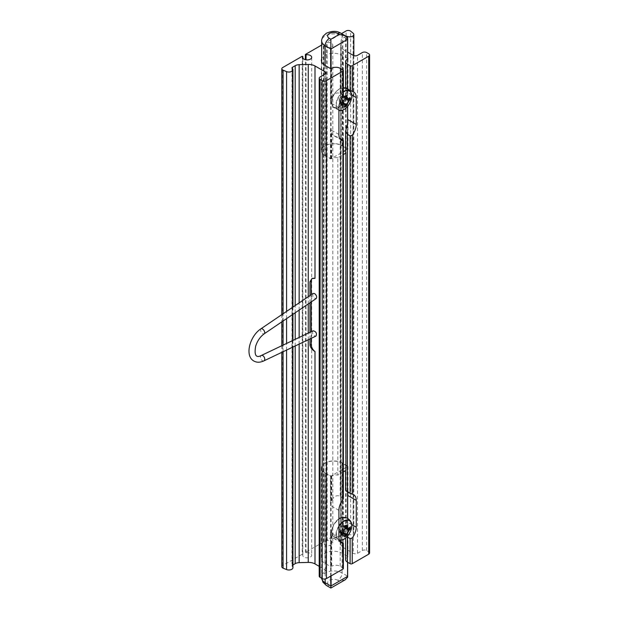 <?xml version="1.0" encoding="UTF-8"?>
<svg xmlns="http://www.w3.org/2000/svg" width="619" height="619" viewBox="0 0 619 619"><rect width="100%" height="100%" fill="white"/><g stroke="black" fill="none" stroke-linecap="round" stroke-linejoin="round"><path stroke-width="0.46" stroke-dasharray="3.1 2.32" d="M369.589 552.953A2.987 1.725 0 0 0 368.715 551.73L366.603 550.515A2.987 1.725 0 0 0 362.37 550.515L357.511 553.316A2.987 1.725 180 0 1 353.279 553.316L343.328 547.575A8.968 5.176 180 0 1 340.698 543.908A8.968 5.176 180 0 1 340.713 543.675L341.123 538.422A5.981 3.451 180 0 1 342.872 536.139L345.65 534.537A1.493 0.867 180 0 1 347.545 534.429A4.039 2.329 0 0 0 351.7 534.561A4.039 2.329 0 0 0 353.844 532.502A4.039 2.329 0 0 0 353.116 531.164L350.656 529.137A2.987 1.725 0 0 0 346.098 528.912L326.538 540.201L327.18 540.565A4.488 2.592 180 0 1 332.821 543.064A4.488 2.592 180 0 1 328.341 545.656A4.488 2.592 180 0 1 323.853 543.064A4.488 2.592 180 0 1 324.008 542.399L323.373 542.027L305.399 552.403L306.041 552.767A4.488 2.592 180 0 1 311.682 555.274A4.488 2.592 180 0 1 307.202 557.858A4.488 2.592 180 0 1 302.714 555.274A4.488 2.592 180 0 1 302.869 554.601L302.234 554.237L302.234 56.275M302.234 554.237L282.674 565.526A2.987 1.725 0 0 0 281.8 566.741M323.373 542.027L323.373 44.073L324.008 44.436A4.488 2.592 0 0 0 323.853 45.11A4.488 2.592 0 0 0 328.341 47.694A4.488 2.592 0 0 0 332.821 45.11A4.488 2.592 0 0 0 327.18 42.61L326.538 42.239L341.502 33.604M305.399 552.403L305.399 59.687M321.663 45.055L323.373 44.073M343.359 471.902L337.819 475.106L337.819 157.775L343.359 154.58M345.913 470.432A5.981 3.451 180 0 1 345.611 469.349A5.981 3.451 180 0 1 347.367 466.912L347.785 466.177L342.292 463.004A12.256 7.08 0 0 0 328.929 461.472A12.256 7.08 0 0 0 321.369 468.01A12.256 7.08 0 0 0 324.96 473.009L330.453 476.181L331.722 475.941A5.981 3.451 180 0 1 337.819 475.106M325.168 472.885A11.954 6.902 180 0 1 321.663 468.01A11.954 6.902 180 0 1 329.045 461.627A11.954 6.902 180 0 1 342.075 463.128L347.576 466.54L331.088 476.065L325.168 472.885L325.168 579.02M337.819 157.775A5.981 3.451 0 0 0 331.722 158.611L330.453 158.859L324.96 155.686A12.256 7.08 180 0 1 321.369 150.68A12.256 7.08 180 0 1 328.929 144.142A12.256 7.08 180 0 1 342.292 145.674L347.785 148.846L347.367 149.581A5.981 3.451 0 0 0 345.611 152.019M345.611 150.347L347.576 148.97L342.075 145.798A11.954 6.902 0 0 0 329.045 144.304A11.954 6.902 0 0 0 321.663 150.68A11.954 6.902 0 0 0 325.168 155.562L331.088 158.735L343.359 151.647M331.761 531.814A10.709 6.182 120 0 0 343.119 532.827A10.709 6.182 120 0 0 343.119 517.685A10.709 6.182 120 0 0 331.761 531.814M346.176 36.382A1.493 0.867 0 0 0 345.65 36.575L342.872 38.185A5.981 3.451 0 0 0 341.123 40.467L340.713 45.713A8.968 5.176 0 0 0 340.698 45.953A8.968 5.176 0 0 0 343.328 49.613L347.661 52.112M312.239 278.434A5.981 3.451 60 0 1 312.456 278.287A5.981 3.451 60 0 1 315.001 278.357M343.359 568.451A1.493 0.867 0 0 0 342.926 567.84L340.179 566.253A5.981 3.451 0 0 0 331.722 566.253L330.453 566.501L324.96 563.329A12.256 7.08 180 0 1 321.369 558.323A12.256 7.08 180 0 1 328.929 551.784A12.256 7.08 180 0 1 342.292 553.316L347.785 556.489L347.367 557.224A5.981 3.451 0 0 0 345.611 559.669M343.359 498.496L340.179 496.121C336.218 494.906 333.401 496.508 331.722 500.918A12.256 7.08 120 0 0 331.297 502.388L330.453 505.475L330.453 476.181M330.453 158.859L330.453 129.564L331.297 132.652A12.256 7.08 120 0 0 331.722 133.634L333.78 135.623L339.699 138.169M331.761 102.205A10.709 6.182 120 0 0 343.119 103.218A10.709 6.182 120 0 0 343.119 88.076A10.709 6.182 120 0 0 331.761 102.205M347.661 38.417L347.576 148.97M348.683 528.394L348.845 528.262A20.675 11.931 0 0 0 349.65 527.45L350.068 527.094M344.396 536.913L344.497 536.379A20.675 11.931 -120 0 0 344.791 535.28L344.829 535.064M340.961 532.472A20.675 11.931 0 0 0 340.961 532.464L340.148 530.723L342.361 532M340.961 534.336L339.197 530.986A3.435 1.989 -60 0 1 339.622 531.125A3.435 1.989 -60 0 1 339.963 531.419L342.33 530.05A3.435 1.989 -60 0 1 343.088 528.734L344.829 528.68M343.197 531.559L344.829 528.742M346.122 525.407L344.203 525.577L345.023 526.049M344.497 526.343L339.963 526.931A3.435 1.989 -60 0 1 339.197 528.247L340.148 530.723M344.497 536.379L342.578 534.004L344.775 535.559M343.15 531.589L342.33 530.05M339.963 531.419L342.578 534.004M349.085 528.1L346.632 526.986L349.65 527.45M346.632 526.986L343.088 526.003A3.435 1.989 -60 0 1 342.663 525.856A3.435 1.989 -60 0 1 342.33 525.562L344.203 525.577M343.088 528.734L343.088 526.003M342.33 525.562L339.963 526.931M339.197 528.247L339.197 530.986M348.683 98.785L348.845 98.645A20.675 11.931 0 0 0 349.65 97.841L350.068 97.485M349.085 98.491L346.632 97.369L349.65 97.841A20.203 15.932 24.9 0 1 349.665 97.918M344.396 107.304L344.497 106.778A20.675 11.931 -120 0 0 344.791 105.663L344.829 105.454M344.574 106.739A20.203 15.932 -144.9 0 1 344.497 106.778L342.578 104.387L344.775 105.95M340.961 102.855L340.148 101.114L342.361 102.39M340.961 104.727L339.197 101.369A3.435 1.989 -60 0 1 339.622 101.516A3.435 1.989 -60 0 1 339.963 101.81L342.33 100.44A3.435 1.989 -60 0 1 343.088 99.125L344.829 99.071M343.197 101.942L344.829 99.125M346.122 95.79L344.203 95.968L345.023 96.44M344.497 96.734L339.963 97.315A3.435 1.989 -60 0 1 339.197 98.638L340.148 101.114M343.15 101.98L342.33 100.44M339.963 101.81L342.578 104.387M346.632 97.369L343.088 96.386A3.435 1.989 -60 0 1 342.663 96.239A3.435 1.989 -60 0 1 342.33 95.953L344.203 95.968M343.088 99.125L343.088 96.386M342.33 95.953L339.963 97.315M339.197 98.638L339.197 101.369M313.044 293.452C312.239 296.408 313.276 298.11 316.154 298.567M313.175 330.778C312.007 332.264 312.479 333.958 314.599 335.869L316.023 336.047M345.309 579.717L339.328 581.148L337.85 580.289A5.981 3.451 120 0 0 342.075 572.97L342.075 463.128M337.85 580.289A5.981 3.451 0 0 0 329.393 580.289A5.981 3.451 0 0 0 329.393 585.172L330.871 586.031L330.871 586.789M338.91 537.207L330.453 532.325L331.297 535.412A12.256 7.08 120 0 0 331.722 536.394L333.78 538.383L339.699 540.929M347.429 492.012A12.256 7.08 120 0 0 347.367 491.888C345.17 489.706 345.17 489.737 347.367 491.973M353.704 494.736L345.619 490.333M346.942 536.75L345.619 533.795L347.367 527.365A12.256 7.08 120 0 0 347.785 525.895L347.785 556.489M327.18 540.565L327.18 42.61M324.008 542.399L324.008 44.436M347.661 58.465L342.292 55.362A12.256 7.08 0 0 0 330.213 53.567A12.256 7.08 0 0 0 321.663 58.813M351.724 94.978L347.785 92.703L347.785 90.103A12.256 7.08 120 0 0 347.367 89.128C345.17 86.946 345.17 86.977 347.367 89.213M353.704 91.976L345.619 87.573M343.359 95.728L340.179 93.361C336.218 92.146 333.401 93.74 331.722 98.158A12.256 7.08 120 0 0 331.297 99.628L330.453 102.715L330.453 68.539M311.218 338.338L311.218 331.714M311.218 301.917L311.218 294.69M309.964 338.933L309.964 332.31M309.964 302.768L309.964 295.542M319.218 566.362L324.96 569.673A2.987 1.725 180 0 1 325.834 570.896A2.987 1.725 180 0 1 324.96 572.111L320.093 574.919A2.987 1.725 0 0 0 319.218 576.142M302.869 554.601L302.869 57.985M306.041 552.767L306.041 59.811M326.538 540.201L326.538 42.239M292.934 567.669A4.039 2.329 0 0 0 292.238 566.362A1.493 0.867 180 0 1 291.982 565.874A1.493 0.867 180 0 1 292.423 565.271L292.934 564.969M282.674 565.526L282.674 67.564M331.088 575.894L331.088 476.065M347.576 562.23L347.576 518.397M347.576 492.322L347.576 466.54M330.662 576.142L330.662 476.065M343.328 547.575L343.328 49.613M353.279 55.362L353.279 553.316M342.292 553.316L342.292 463.004M351.724 524.595L347.785 522.32M347.785 466.664L347.785 466.177M324.96 563.329L324.96 473.009M338.91 510.358L330.453 505.475M330.453 532.325L330.453 566.501M347.785 148.846L347.785 149.334M331.297 476.181L331.297 502.388M347.367 149.581L347.367 124.605M331.722 500.918L331.722 475.941M331.722 158.611L331.722 133.634M340.179 496.121L340.179 138.432M347.576 59.145L347.576 106.437M347.576 123.924L347.576 149.218M331.088 68.616L331.088 158.735M347.576 39.129L342.075 35.956L342.075 145.798M339.297 539.946A10.933 6.314 -60 0 1 336.303 534.623A10.933 6.314 -60 0 1 338.91 526.436M344.791 527.79L342.578 526.514M340.968 533.067L340.148 532.595M338.91 525.879A11.142 6.43 120 0 0 336.001 534.615A11.142 6.43 120 0 0 339.359 540.132M343.661 539.288A11.142 6.43 120 0 0 351.754 525.523A11.142 6.43 120 0 0 351.754 525.276M342.748 517.329A11.243 6.492 -60 0 1 347.507 522.985A11.243 6.492 -60 0 1 341.185 535.621A11.243 6.492 -60 0 1 332.279 535.458A11.243 6.492 -60 0 1 331.614 532.162A11.243 6.492 -60 0 1 338.91 518.807M338.91 110.182A10.933 6.314 -60 0 1 336.303 105.006A10.933 6.314 -60 0 1 343.359 92.045M344.791 98.181L342.578 96.904M340.968 103.458L340.148 102.986M343.359 91.674A11.142 6.43 120 0 0 336.001 105.006A11.142 6.43 120 0 0 338.91 110.383M343.661 109.671A11.142 6.43 120 0 0 351.754 95.906A11.142 6.43 120 0 0 351.754 95.666M347.507 93.376A11.243 6.492 -60 0 1 341.185 106.011A11.243 6.492 -60 0 1 332.279 105.849A11.243 6.492 -60 0 1 331.614 102.553A11.243 6.492 -60 0 1 342.748 87.72A11.243 6.492 -60 0 1 347.507 93.376M260.947 328.797A2.987 1.571 -124.2 0 0 261.326 332.148A2.987 1.571 -124.2 0 0 264.305 333.742M263.911 360.869A2.987 1.872 64.5 0 1 262.441 360.707A2.987 1.872 64.5 0 1 260.584 357.952A2.987 1.872 64.5 0 1 261.334 355.476M321.687 578.285A11.954 6.902 180 0 1 321.663 577.852A11.954 6.902 180 0 1 329.045 571.469A11.954 6.902 180 0 1 342.075 572.97L347.576 576.142L347.576 466.3M329.393 585.172A5.981 3.451 -60 0 1 326.406 585.473M330.871 586.031L339.328 581.148M347.785 556.984L347.785 525.895M347.367 557.224L347.367 527.365M347.367 491.888L347.367 466.912M342.926 140.018L342.926 497.715M340.179 566.253L340.179 541.192M331.722 566.253L331.722 536.394M331.297 535.412L331.297 566.501M331.297 158.859L331.297 132.652M347.785 92.703L347.785 90.103M342.292 145.674L342.292 55.362M324.96 155.686L324.96 65.366M338.91 107.598L330.453 102.715M338.91 134.447L330.453 129.564M342.926 542.778L342.926 567.84M324.96 569.673L324.96 572.111M331.297 99.628L331.297 68.539M331.722 98.158L331.722 68.299M340.713 543.675L340.713 45.713M341.123 538.422L341.123 40.467M342.872 536.139L342.872 38.185M345.65 534.537L345.65 36.575M347.545 534.429L347.545 38.092M353.116 531.164L353.116 33.209M350.656 529.137L350.656 31.182M346.098 528.912L346.098 30.95M283.076 351.739L283.076 345.116M283.076 321.006L283.076 313.779M286.582 350.068L286.582 343.444M286.582 318.63L286.582 311.403M292.238 566.362L292.238 68.4M292.423 565.271L292.423 68.57M295.201 345.967L295.201 339.344M295.201 312.781L295.201 305.554M299.155 344.079L299.155 337.463M299.155 310.096L299.155 302.877M308.247 339.754L308.247 333.13M308.247 303.929L308.247 296.702M320.093 574.919L320.093 76.965M342.926 94.947L342.926 69.885M340.179 93.361L340.179 68.299M347.367 89.128L347.367 59.262M368.715 551.73L368.715 53.776M366.603 550.515L366.603 52.553M362.37 550.515L362.37 52.553M357.511 553.316L357.511 55.362M325.168 65.49L325.168 155.562M340.837 33.217A5.981 3.451 -60 0 1 342.075 35.956A11.954 6.902 0 0 0 329.045 34.455A11.954 6.902 0 0 0 321.663 40.839M330.662 68.616L330.662 158.735M311.922 278.596L312.456 278.287M321.369 468.01L321.369 558.323M347.963 121.456L347.963 149.094M347.661 59.091L347.661 106.329M347.661 123.614L347.661 149.094M342.663 525.856L344.636 526.993M339.622 531.125L341.595 532.27M339.398 540.248L332.279 535.458L331.583 532.061L333.695 524.633L338.91 518.761M342.663 96.239L344.636 97.384M339.622 101.516L341.595 102.653M349.797 90.622L345.866 88.053M343.359 87.697L342.748 87.72C336.396 89.538 332.674 94.452 331.583 102.445L332.279 105.849L338.91 110.592M321.679 578.278L321.663 468.01M347.661 562.276L347.661 518.443M347.661 492.531L347.661 466.416M333.773 538.391L341.448 542.817M323.853 45.11L323.853 543.064M332.821 45.11L332.821 543.064M347.963 524.216L347.963 556.736M347.963 466.416L347.963 494.055M345.611 533.795L345.611 537.988M345.611 469.349L345.611 470.602M321.369 60.36L321.369 150.68M341.448 140.056L333.773 135.631M302.714 57.312L302.714 555.274M311.682 57.312L311.682 555.274M340.698 45.953L340.698 543.908M353.844 55.617L353.844 532.502M281.8 314.645L281.8 321.872M281.8 345.727L281.8 352.35M292.934 307.094L292.934 314.32M292.934 340.419L292.934 347.042M291.982 67.92L291.982 565.874M325.834 72.934L325.834 570.896M347.963 58.774L347.963 91.295M321.663 61.915L321.663 150.68"/><path stroke-width="0.93" d="M321.663 58.813A12.256 7.08 0 0 0 321.369 60.36A12.256 7.08 0 0 0 324.96 65.366L330.453 68.539L331.722 68.299A5.981 3.451 180 0 1 340.179 68.299L342.926 69.885A1.493 0.867 180 0 1 343.359 70.496A1.493 0.867 180 0 1 342.926 71.1L326.437 80.625A2.987 1.725 180 0 1 322.205 80.625L320.093 79.402A2.987 1.725 180 0 1 319.218 78.18A2.987 1.725 180 0 1 320.093 76.965L324.96 74.156A2.987 1.725 0 0 0 325.834 72.934A2.987 1.725 0 0 0 324.96 71.711L315.001 65.97A8.968 5.176 0 0 0 308.247 64.453L299.155 64.693A5.981 3.451 0 0 0 295.201 65.707L292.423 67.309A1.493 0.867 0 0 0 291.982 67.92A1.493 0.867 0 0 0 292.238 68.4A4.039 2.329 180 0 1 292.934 69.707A4.039 2.329 180 0 1 290.76 71.773A4.039 2.329 180 0 1 286.582 71.618L283.076 70.202A2.987 1.725 180 0 1 281.8 68.786A2.987 1.725 180 0 1 282.674 67.564L302.234 56.275L302.869 56.639A4.488 2.592 0 0 0 302.714 57.312A4.488 2.592 0 0 0 307.202 59.904A4.488 2.592 0 0 0 311.682 57.312A4.488 2.592 0 0 0 306.041 54.812L305.399 54.441L321.663 45.055M305.399 59.687L305.399 54.441M343.359 154.58L345.913 153.102L345.913 470.432L343.359 471.902M345.611 131.035L345.611 152.019A5.981 3.451 0 0 0 345.913 153.102M343.359 151.647L345.611 150.347M347.576 576.142L347.661 577.094L347.576 576.39L331.088 585.907L330.871 586.789L330.662 576.142M347.661 52.112L353.279 55.362A2.987 1.725 0 0 0 357.511 55.362L362.37 52.553A2.987 1.725 180 0 1 366.603 52.553L368.715 53.776A2.987 1.725 180 0 1 369.589 54.99A2.987 1.725 180 0 1 368.715 56.213L352.226 65.73A1.493 0.867 180 0 1 350.114 65.73L347.367 64.144A5.981 3.451 180 0 1 345.611 61.707A5.981 3.451 180 0 1 347.367 59.262L347.963 58.774L347.661 58.465M309.964 295.542L309.964 281.753L311.922 278.596L315.001 278.357L315.001 65.97M311.218 294.69L311.218 281.026A5.981 3.451 60 0 1 312.239 278.434M347.367 491.888C345.17 489.706 345.17 489.737 347.367 491.973L352.226 494.225A12.256 7.08 -60 0 1 353.704 494.736A12.256 7.08 -60 0 1 356.242 500.353L356.242 527.202A12.256 7.08 -60 0 1 352.226 537.965L350.114 538.623L346.942 536.75M339.699 540.929L342.926 542.778L342.926 543.335A12.256 7.08 -60 0 1 341.448 542.817A12.256 7.08 -60 0 1 338.91 537.207L338.91 510.358A12.256 7.08 -60 0 1 342.926 499.595L343.359 498.496L343.359 140.451M347.785 123.135L347.785 119.56L347.785 123.135A12.256 7.08 120 0 1 347.367 124.605L345.619 131.035L347.367 134.277L350.114 135.863L352.226 135.205A12.256 7.08 -60 0 0 356.242 124.442L347.785 119.56M339.699 138.169L342.926 140.018L342.926 140.575A12.256 7.08 -60 0 1 341.448 140.056A12.256 7.08 -60 0 1 338.91 134.447L338.91 107.598A12.256 7.08 -60 0 1 342.926 96.835L343.359 95.728L343.359 70.496M321.663 61.915L321.663 40.839A11.954 6.902 0 0 0 325.168 45.721L330.662 48.893L330.871 48.112L331.088 48.893L347.576 39.368L347.661 38.417L347.661 59.091M349.665 527.535A20.203 15.932 24.9 0 1 349.658 529.33A20.675 11.931 180 0 1 348.845 530.127L346.416 534.344A20.675 11.931 60 0 1 346.114 535.443L346.439 535.737A20.953 12.094 -120 0 0 346.818 534.383L349.085 530.46A20.953 12.094 0 0 0 350.068 529.454L346.632 528.85L349.085 530.46M350.068 529.454A20.566 16.218 -155.1 0 0 350.068 527.094A20.953 12.094 180 0 1 349.085 528.1L348.683 528.394M344.829 528.742L344.791 527.79A20.675 11.931 -120 0 0 344.497 526.343L344.396 526.181A20.953 12.094 60 0 1 344.775 527.976L344.822 528.812L342.508 531.899A20.953 12.094 180 0 1 340.767 532.464A20.566 4.348 81.2 0 1 340.767 534.824A20.953 12.094 0 0 0 342.508 534.251L342.57 534.236C344.187 533.764 344.922 534.189 344.783 535.512L344.775 535.559A20.953 12.094 60 0 1 344.396 536.913A20.566 16.218 35.1 0 0 346.439 535.737M346.122 535.45A20.203 15.932 -144.9 0 1 344.574 536.348M344.829 535.064L344.783 535.512M344.845 534.924L344.311 533.833L342.361 533.872A20.675 11.931 180 0 1 340.961 534.336A20.203 4.279 -98.8 0 0 340.961 532.464A20.675 11.931 0 0 0 342.361 532L343.197 531.559M340.767 534.824L340.961 534.352M346.114 525.407A20.675 11.931 60 0 1 346.416 526.854L347.352 528.564L348.567 528.479M349.046 528.139C347.971 528.912 347.228 528.487 346.826 526.854L346.818 526.792A20.953 12.094 -120 0 0 346.439 525.005L346.122 525.407A20.203 4.279 -21.2 0 1 344.497 526.343M346.439 525.005A20.566 4.348 158.8 0 1 344.396 526.181M346.818 534.383L344.203 533.067L346.114 535.443M344.203 533.067L343.15 531.589M344.822 528.812L346.632 528.85M349.665 97.918A20.203 15.932 24.9 0 1 349.658 99.713A20.675 11.931 180 0 1 348.845 100.518L346.416 104.727A20.675 11.931 60 0 1 346.114 105.834L346.439 106.128A20.953 12.094 -120 0 0 346.818 104.766L349.085 100.851A20.953 12.094 0 0 0 350.068 99.845L346.632 99.241L349.085 100.851M350.068 99.845A20.566 16.218 -155.1 0 0 350.068 97.485A20.953 12.094 180 0 1 349.085 98.491L348.683 98.785M344.829 99.125L344.791 98.181A20.675 11.931 -120 0 0 344.497 96.734L344.396 96.572A20.953 12.094 60 0 1 344.775 98.359L344.822 99.202L342.508 102.282A20.953 12.094 180 0 1 340.767 102.855A20.566 4.348 81.2 0 1 340.767 105.207A20.953 12.094 0 0 0 342.508 104.642L342.57 104.619C344.187 104.154 344.922 104.58 344.783 105.903L344.775 105.95A20.953 12.094 60 0 1 344.396 107.304A20.566 16.218 35.1 0 0 346.439 106.128M346.122 105.834A20.203 15.932 -144.9 0 1 344.574 106.739M344.829 105.454L344.783 105.903M344.845 105.315L344.311 104.224L342.361 104.263A20.675 11.931 180 0 1 340.961 104.727A20.203 4.279 -98.8 0 0 340.961 102.855A20.675 11.931 0 0 0 342.361 102.39L343.197 101.942M340.767 105.207L340.961 104.735M346.114 95.798A20.675 11.931 60 0 1 346.416 97.245L347.352 98.947L348.567 98.862M349.046 98.522C347.971 99.303 347.228 98.878 346.826 97.245L346.818 97.183A20.953 12.094 -120 0 0 346.439 95.388L346.122 95.79A20.203 4.279 -21.2 0 1 344.497 96.734M346.439 95.388A20.566 4.348 158.8 0 1 344.396 96.572M346.818 104.766L344.203 103.45L346.114 105.834M344.203 103.45L343.15 101.98M344.829 99.071L346.632 99.241M260.947 328.797A2.987 1.571 -124.2 0 1 262.441 328.944A2.987 1.571 -124.2 0 1 264.483 331.451A2.987 1.571 -124.2 0 1 264.305 333.742L316.154 298.567C317.145 297.004 316.626 295.333 314.599 293.561L313.044 293.452L260.947 328.797C250.053 335.808 244.226 355.732 253.875 361.039C256.777 362.664 260.119 362.602 263.911 360.869L316.023 336.047C317.083 333.339 316.131 331.583 313.175 330.778L261.334 355.476A2.987 1.872 64.5 0 1 264.313 357.364A2.987 1.872 64.5 0 1 263.911 360.869M347.661 562.276L347.661 577.094L345.309 579.717L330.871 588.05L330.871 586.789L330.871 588.05L326.406 585.473A5.981 3.451 -60 0 1 325.168 582.734L325.168 579.02M342.926 542.778L342.926 569.062A1.493 0.867 0 0 0 343.359 568.451L343.359 543.211M356.242 500.353L347.785 495.471L347.785 492.871A12.256 7.08 120 0 0 347.429 492.012M345.611 537.988L345.611 559.669A5.981 3.451 0 0 0 347.367 562.106L350.114 563.692A1.493 0.867 0 0 0 352.226 563.692L368.715 554.175A2.987 1.725 0 0 0 369.589 552.953L369.589 54.99M342.926 140.018L342.926 499.595M347.367 89.128C345.17 86.946 345.17 86.977 347.367 89.213L352.226 91.465A12.256 7.08 -60 0 1 353.704 91.976A12.256 7.08 -60 0 1 356.242 97.585L356.242 124.442M292.934 564.969L295.201 563.661A5.981 3.451 180 0 1 299.155 562.656L308.247 562.416A8.968 5.176 180 0 1 315.001 563.924L315.001 351.53C312.255 349.89 310.576 347.785 309.964 345.216L309.964 338.933M315.001 351.53A5.981 3.451 60 0 1 311.218 344.497L311.218 338.338M311.218 331.714L311.218 301.917M309.964 332.31L309.964 302.768M315.001 563.924L319.218 566.362M302.869 57.985L302.869 56.639M306.041 59.811L306.041 54.812M341.502 33.604L346.098 30.95A2.987 1.725 180 0 1 350.656 31.182L353.116 33.209A4.039 2.329 180 0 1 353.844 34.54A4.039 2.329 180 0 1 351.7 36.598A4.039 2.329 180 0 1 347.545 36.475A1.493 0.867 0 0 0 346.176 36.382M281.8 352.35L281.8 566.741A2.987 1.725 0 0 0 283.076 568.157L286.582 569.573A4.039 2.329 0 0 0 290.76 569.735A4.039 2.329 0 0 0 292.934 567.669L292.934 347.042M319.218 78.18L319.218 576.142A2.987 1.725 0 0 0 320.093 577.365L322.205 578.579A2.987 1.725 0 0 0 326.437 578.579L342.926 569.062M330.871 48.112L330.871 39.252L329.393 38.393A5.981 3.451 120 0 0 325.168 45.721L325.168 65.49M329.393 38.393A5.981 3.451 180 0 1 329.393 33.511A5.981 3.451 180 0 1 337.85 33.511L339.328 34.37L345.309 35.794L347.661 38.417M331.088 585.907L331.088 575.894M347.576 576.39L347.576 562.23M347.576 518.397L347.576 492.322M330.662 585.907L325.168 582.734A11.954 6.902 180 0 1 321.687 578.285M309.964 281.753L311.218 281.026M356.242 527.202L351.724 524.595M347.785 495.471L347.785 492.871M347.576 39.368L347.576 59.145M347.576 106.437L347.576 123.924M331.088 48.893L331.088 68.616M346.423 534.29L346.826 534.336M342.508 534.251L340.968 533.067M345.023 526.049L346.818 526.792M346.826 526.854L346.423 526.916M338.91 526.436A10.933 6.314 -60 0 1 351.577 523.883A10.933 6.314 -60 0 1 348.164 535.319A10.933 6.314 -60 0 1 339.297 539.946M339.359 540.132A11.142 6.43 120 0 0 340.953 540.201A11.142 6.43 120 0 0 343.661 539.288M351.754 525.276A11.142 6.43 120 0 0 351.19 522.467A11.142 6.43 120 0 0 338.91 525.879M338.91 518.807A11.243 6.492 -60 0 1 342.748 517.329L338.91 518.761M346.423 104.681L346.826 104.719M342.508 104.642L340.968 103.458M345.023 96.44L346.818 97.183M346.826 97.245L346.423 97.299M343.359 92.045A10.933 6.314 -60 0 1 351.577 94.274A10.933 6.314 -60 0 1 347.948 105.981A10.933 6.314 -60 0 1 338.91 110.182M338.91 110.383A11.142 6.43 120 0 0 340.953 110.592A11.142 6.43 120 0 0 343.661 109.671M351.754 95.666A11.142 6.43 120 0 0 351.19 92.858A11.142 6.43 120 0 0 343.359 91.674M347.367 562.106L347.367 537.037M347.367 491.973L347.367 134.277M350.114 135.863L350.114 493.56M352.226 135.205L352.226 494.225M356.242 97.585L351.724 94.978M347.785 59.022L347.785 58.534M352.226 537.965L352.226 563.692M368.715 554.175L368.715 56.213M352.226 91.465L352.226 65.73M350.114 538.623L350.114 563.692M311.218 344.497L309.964 345.216M324.96 74.156L324.96 71.711M347.545 38.092L347.545 36.475M283.076 568.157L283.076 351.739M283.076 345.116L283.076 321.006M283.076 313.779L283.076 70.202M286.582 569.573L286.582 350.068M286.582 343.444L286.582 318.63M286.582 311.403L286.582 71.618M292.423 68.57L292.423 67.309M295.201 563.661L295.201 345.967M295.201 339.344L295.201 312.781M295.201 305.554L295.201 65.707M299.155 562.656L299.155 344.079M299.155 337.463L299.155 310.096M299.155 302.877L299.155 64.693M308.247 562.416L308.247 339.754M308.247 333.13L308.247 303.929M308.247 296.702L308.247 64.453M320.093 577.365L320.093 79.402M322.205 578.579L322.205 80.625M326.437 578.579L326.437 80.625M342.926 96.835L342.926 71.1M347.367 89.213L347.367 64.144M350.114 90.8L350.114 65.73M337.85 33.511A5.981 3.451 -60 0 1 340.837 33.217L345.309 35.794M330.662 48.893L330.662 68.616M339.328 34.37L330.871 39.252M347.661 106.329L347.661 123.614M344.636 526.993L347.321 528.541M341.595 532.27L344.265 533.81M339.398 540.248L340.953 540.201C347.104 539.93 354.029 527.937 351.19 522.467C349.48 518.946 346.663 517.229 342.748 517.329M344.636 97.384L347.321 98.932M341.595 102.653L344.265 104.193M338.91 110.592L340.953 110.592C347.104 110.314 354.029 98.32 351.19 92.858L349.797 90.622M345.866 88.053L343.359 87.697M264.305 333.742C260.259 336.666 257.372 340.845 255.639 346.269C254.1 355.213 256.003 358.277 261.334 355.476M321.663 577.852L322.932 582.2L326.406 585.473M347.661 518.443L347.661 492.531M345.611 470.602L345.611 490.333M353.844 34.54L353.844 55.617M281.8 68.786L281.8 314.645M281.8 321.872L281.8 345.727M292.934 69.707L292.934 307.094M292.934 314.32L292.934 340.419M345.611 61.707L345.611 87.573M321.663 40.839C321.331 40.56 321.818 39.005 323.133 36.181L326.321 33.264C332.132 30.757 336.968 30.741 340.837 33.217"/></g></svg>
